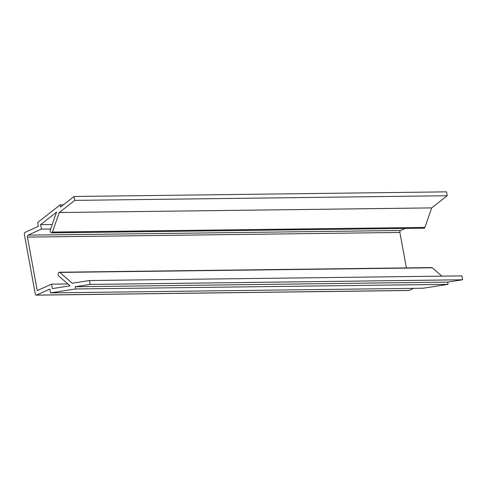<?xml version="1.0" encoding="UTF-8"?>
<svg xmlns="http://www.w3.org/2000/svg" width="487" height="487" viewBox="0 0 487 487"><rect width="100%" height="100%" fill="white"/><g stroke="black" fill="none" stroke-linecap="round" stroke-linejoin="round"><path stroke-width="0.73" d="M36.263 295.146A1.589 0.992 -90.7 0 1 35.295 293.99L24.35 234.357A1.589 0.992 -90.7 0 1 25.02 232.396L38.333 226.358L37.627 222.535L60.138 204.875L60.54 207.085L74.048 196.498L74.761 200.382L59.25 212.539L52.419 232.062A1.589 0.992 89.3 0 1 51.573 232.859A1.589 0.992 89.3 0 1 51.068 232.652L50.636 232.256A1.589 0.992 89.3 0 1 50.252 230.089L56.535 212.149L40.591 224.653L41.407 229.103L28.1 235.142A1.589 0.992 -90.7 0 0 27.43 237.102L37.249 290.617L51.512 284.152L52.328 288.602L70.055 285.839L58.665 275.916A1.589 0.992 89.3 0 1 58.251 273.755L58.489 273.061A1.589 0.992 89.3 0 1 59.079 272.294A1.589 0.992 89.3 0 1 59.341 272.233A1.589 0.992 89.3 0 1 59.828 272.428L72.228 283.227L89.468 280.536L461.938 275.892L462.65 279.775L447.632 282.119L448.04 284.329L423.008 288.231L50.538 292.876L49.838 289.053L36.525 295.085L408.995 290.441A1.589 0.992 89.3 0 1 408.733 290.502L36.263 295.146A1.589 0.992 -90.7 0 0 36.525 295.085M413.615 288.347L408.995 290.441M89.468 280.536L90.18 284.42L75.162 286.764L75.57 288.974L448.04 284.329M75.57 288.974L50.538 292.876M75.162 286.764L447.632 282.119M90.18 284.42L462.65 279.775M431.549 267.649A1.589 0.992 89.3 0 1 431.811 267.588A1.589 0.992 89.3 0 1 432.292 267.783L441.886 276.141M51.512 284.152L67.882 283.945M405.068 228.452L400.564 230.497A1.589 0.992 -90.7 0 0 399.894 232.457L406.401 267.905M41.407 229.103L50.636 228.987M40.591 224.653L52.206 224.507M59.25 212.539L431.719 207.894L424.883 227.417A1.589 0.992 89.3 0 1 424.037 228.214L51.573 232.859M74.761 200.382L447.224 195.737L431.719 207.894M74.048 196.498L446.512 191.854L447.224 195.737M60.138 204.875L63.413 204.838M59.828 272.428L432.292 267.783M27.43 237.102L399.894 232.457M28.1 235.142L400.564 230.497M52.419 232.062L424.883 227.417M59.341 272.233L431.811 267.588"/></g></svg>
